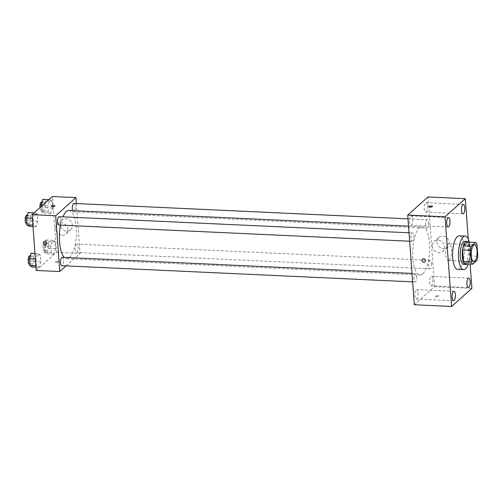 <?xml version="1.0" encoding="UTF-8"?>
<svg xmlns="http://www.w3.org/2000/svg" width="503" height="503" viewBox="0 0 503 503"><rect width="100%" height="100%" fill="white"/><g stroke="black" fill="none" stroke-linecap="round" stroke-linejoin="round"><path stroke-width="0.38" stroke-dasharray="2.52 1.89" d="M449.229 260.089A8.388 2.936 -87.4 0 1 448.261 260.504A8.388 2.936 -87.4 0 1 445.715 251.984A8.388 2.936 -87.4 0 1 449.034 243.741A8.388 2.936 -87.4 0 1 451.6 250.878A8.388 2.936 -87.4 0 1 449.229 260.089M464.847 263.805L469.092 260.001L476.945 260.365M467.777 242.069A11.267 3.942 -87.4 0 1 469.142 244.175L476.989 244.533M469.092 260.001A11.267 3.942 -87.4 0 0 469.997 255.87L469.142 244.175M467.105 263.905A11.538 4.03 92.6 0 0 470.343 253.122A11.538 4.03 92.6 0 0 468.111 242.081M464.879 241.321A11.538 4.03 -87.4 0 1 468.412 251.135A11.538 4.03 -87.4 0 1 465.156 263.805A11.538 4.03 -87.4 0 1 463.816 264.364M469.997 255.87L477.85 256.228M469.299 242.138A16.775 5.866 -87.4 0 1 468.293 263.962M459.233 235.813A16.775 5.866 -87.4 0 1 464.37 250.085A16.775 5.866 -87.4 0 1 459.629 268.514A16.775 5.866 -87.4 0 1 457.686 269.331M470.11 264.044L468.28 239.126M427.481 205.928A4.722 1.654 -87.4 0 1 425.632 212.103A4.722 1.654 -87.4 0 1 424.199 207.311A4.722 1.654 -87.4 0 1 426.066 202.665A4.722 1.654 -87.4 0 1 427.481 205.928M432.894 279.655A4.722 1.654 -87.4 0 1 431.046 285.83A4.722 1.654 -87.4 0 1 429.612 281.032A4.722 1.654 -87.4 0 1 431.48 276.392A4.722 1.654 -87.4 0 1 432.894 279.655M418.119 292.865A4.722 1.654 -87.4 0 1 416.27 299.04A4.722 1.654 -87.4 0 1 414.837 294.249A4.722 1.654 -87.4 0 1 416.704 289.609A4.722 1.654 -87.4 0 1 418.119 292.865M412.705 219.138A4.722 1.654 -87.4 0 1 410.857 225.319A4.722 1.654 -87.4 0 1 409.423 220.521A4.722 1.654 -87.4 0 1 411.291 215.881A4.722 1.654 -87.4 0 1 412.705 219.138M414.321 304.755L434.598 286.622L471.889 288.338M434.598 286.622L428.015 196.956M436.95 242.05A6.552 5.81 -131.8 0 0 440.955 247.878A6.552 5.81 -131.8 0 0 447.45 247.212A6.552 5.81 -131.8 0 0 447.412 238.46A6.552 5.81 -131.8 0 0 438.717 237.447A6.552 5.81 -131.8 0 0 436.95 242.05M432.423 246.093A6.552 5.81 -131.8 0 0 436.434 251.928A6.552 5.81 -131.8 0 0 442.929 251.261A6.552 5.81 -131.8 0 0 442.885 242.503A6.552 5.81 -131.8 0 0 434.19 241.49A6.552 5.81 -131.8 0 0 432.423 246.093M425.01 261.881L425.01 261.881A1.836 1.628 -131.8 0 0 422.564 259.146L422.564 259.146M435.504 296.198A1.836 0.56 -4.2 0 0 435.391 296.412A1.836 0.56 -4.2 0 0 437.258 296.833A1.836 0.56 -4.2 0 0 439.05 296.141A1.836 0.56 -4.2 0 0 437.522 295.707A1.836 0.56 -4.2 0 0 435.504 296.198A1.836 0.56 -4.2 0 0 435.391 296.412A1.836 0.56 -4.2 0 0 437.258 296.833A1.836 0.56 -4.2 0 0 439.05 296.141A1.836 0.56 -4.2 0 0 437.522 295.701A1.836 0.56 -4.2 0 0 435.504 296.198M432.467 206.475L432.467 206.475A1.836 0.56 175.8 0 1 432.354 206.689A1.836 0.56 175.8 0 1 430.329 207.186A1.836 0.56 175.8 0 1 428.801 206.746L428.801 206.746M428.512 222.628A4.194 1.465 -87.4 0 1 427.355 227.909A4.194 1.465 -87.4 0 1 426.871 228.117A4.194 1.465 -87.4 0 1 425.601 223.854A4.194 1.465 -87.4 0 1 427.254 219.736A4.194 1.465 -87.4 0 1 428.512 222.628M416.723 276.493A4.194 1.465 -87.4 0 1 415.566 281.774A4.194 1.465 -87.4 0 1 415.082 281.976A4.194 1.465 -87.4 0 1 413.812 277.719A4.194 1.465 -87.4 0 1 415.465 273.594A4.194 1.465 -87.4 0 1 416.723 276.493M412.579 241.126A4.194 1.465 -87.4 0 1 412.095 241.327A4.194 1.465 -87.4 0 1 410.825 237.07A4.194 1.465 -87.4 0 1 412.485 232.946A4.194 1.465 -87.4 0 1 413.768 236.517A4.194 1.465 -87.4 0 1 412.579 241.126M431.499 263.276A4.194 1.465 -87.4 0 1 429.858 268.765A4.194 1.465 -87.4 0 1 428.569 265.194A4.194 1.465 -87.4 0 1 429.757 260.585A4.194 1.465 -87.4 0 1 430.241 260.384A4.194 1.465 -87.4 0 1 431.499 263.276M422.853 273.77A24.119 8.432 -87.4 0 1 420.055 274.946A24.119 8.432 -87.4 0 1 412.743 250.469A24.119 8.432 -87.4 0 1 422.281 226.765A24.119 8.432 -87.4 0 1 429.663 247.275A24.119 8.432 -87.4 0 1 422.853 273.77M68.986 210.48A24.119 8.432 -87.4 0 1 76.368 230.996A24.119 8.432 -87.4 0 1 69.565 257.492A24.119 8.432 -87.4 0 1 66.767 258.668A24.119 8.432 -87.4 0 1 64.265 257.41M60.498 225.124A24.119 8.432 -87.4 0 1 62.881 216.837M76.469 244.307A4.194 1.465 92.6 0 0 75.28 248.916A4.194 1.465 92.6 0 0 76.563 252.481A4.194 1.465 92.6 0 0 78.223 248.363A4.194 1.465 92.6 0 0 76.953 244.1A4.194 1.465 92.6 0 0 76.469 244.307M59.191 216.667A4.194 1.465 -87.4 0 1 60.479 220.232A4.194 1.465 -87.4 0 1 59.291 224.841A4.194 1.465 -87.4 0 1 58.807 225.048M62.177 257.316A4.194 1.465 -87.4 0 1 63.46 260.881A4.194 1.465 -87.4 0 1 62.278 265.49A4.194 1.465 -87.4 0 1 61.794 265.697M73.966 203.451A4.194 1.465 -87.4 0 1 75.249 207.022A4.194 1.465 -87.4 0 1 74.067 211.631A4.194 1.465 -87.4 0 1 73.583 211.832A4.194 1.465 -87.4 0 1 72.627 210.65M66.1 265.892L80.065 253.405L76.406 203.564M52.142 201.162L49.715 199.653L47.798 205.048L48.301 211.952L50.728 213.461L52.645 208.066L52.142 201.162L49.715 199.653L47.798 205.048L48.301 211.952L50.728 213.461L52.645 208.066L52.142 201.162L45.27 200.848L42.843 199.339M40.353 255.027L37.926 253.518L36.009 258.913L36.512 265.817L38.938 267.326L40.856 261.931L40.353 255.027L37.926 253.518L36.009 258.913L36.512 265.817L38.938 267.326L40.856 261.931L40.353 255.027L33.481 254.707L31.054 253.204M36.235 270.457L56.512 252.317L52.419 196.522M37.367 214.379L34.94 212.87L33.022 218.264L33.525 225.168L35.952 226.677L37.876 221.282L37.367 214.379L34.94 212.87L33.022 218.264L33.525 225.168L35.952 226.677L37.876 221.282L37.367 214.379L30.494 214.058L28.074 212.555M55.123 241.811L52.702 240.302L50.778 245.697L51.287 252.6L53.714 254.109L55.632 248.715L55.123 241.811L52.702 240.302L50.778 245.697L51.287 252.6L53.714 254.109L55.632 248.715L55.123 241.811L48.257 241.497L45.83 239.988L43.912 245.382L44.415 252.286L46.842 253.795L48.766 248.4L48.257 241.497M56.512 252.317L80.065 253.405M66.698 231.191A6.552 5.81 -131.8 0 0 70.609 229.846A6.552 5.81 -131.8 0 0 70.571 221.094A6.552 5.81 -131.8 0 0 61.875 220.081A6.552 5.81 -131.8 0 0 60.656 226.878A6.552 5.81 -131.8 0 0 66.698 231.191M55.456 261.805A1.836 0.56 -4.2 0 0 55.343 262.019A1.836 0.56 -4.2 0 0 57.21 262.44A1.836 0.56 -4.2 0 0 59.002 261.749A1.836 0.56 -4.2 0 0 57.474 261.309A1.836 0.56 -4.2 0 0 55.456 261.805A1.836 0.56 -4.2 0 0 55.343 262.013A1.836 0.56 -4.2 0 0 57.21 262.44A1.836 0.56 -4.2 0 0 59.002 261.749A1.836 0.56 -4.2 0 0 57.474 261.309A1.836 0.56 -4.2 0 0 55.456 261.805M54.902 205.96L54.902 205.96A1.836 0.56 175.8 0 1 54.789 206.173A1.836 0.56 175.8 0 1 52.771 206.664A1.836 0.56 175.8 0 1 51.243 206.224L51.243 206.224M62.177 235.241A6.552 5.81 -131.8 0 0 66.088 233.895A6.552 5.81 -131.8 0 0 66.044 225.137A6.552 5.81 -131.8 0 0 57.348 224.124A6.552 5.81 -131.8 0 0 56.135 230.927A6.552 5.81 -131.8 0 0 62.177 235.241M43.761 241.685L43.761 241.685A1.836 1.628 48.2 0 1 46.207 244.42L46.207 244.42M46.628 250.878A4.194 1.465 -87.4 0 1 46.144 251.079A4.194 1.465 -87.4 0 1 44.874 246.822A4.194 1.465 -87.4 0 1 46.528 242.698A4.194 1.465 -87.4 0 1 47.816 246.269A4.194 1.465 -87.4 0 1 46.628 250.878M45.83 239.988L52.702 240.302M43.912 245.382L50.778 245.697M44.415 252.286L51.287 252.6M46.842 253.795L53.714 254.109M48.766 248.4L55.632 248.715M44.666 250.783A4.194 1.465 -87.4 0 1 44.182 250.991A4.194 1.465 -87.4 0 1 42.906 246.734A4.194 1.465 -87.4 0 1 44.566 242.609A4.194 1.465 -87.4 0 1 45.848 246.174A4.194 1.465 -87.4 0 1 44.666 250.783M41.07 206.676L41.435 211.637L43.862 213.146L45.779 207.752L45.27 200.848M43.642 210.229A4.194 1.465 -87.4 0 1 43.157 210.43A4.194 1.465 -87.4 0 1 41.887 206.173A4.194 1.465 -87.4 0 1 43.547 202.049A4.194 1.465 -87.4 0 1 44.83 205.62A4.194 1.465 -87.4 0 1 43.642 210.229M48.954 199.622L49.715 199.653M43.126 204.834L47.798 205.048M41.435 211.637L48.301 211.952M43.862 213.146L50.728 213.461M45.779 207.752L52.645 208.066M41.579 201.961A4.194 1.465 -87.4 0 1 42.868 205.526A4.194 1.465 -87.4 0 1 41.68 210.135A4.194 1.465 -87.4 0 1 41.196 210.342A4.194 1.465 -87.4 0 1 39.957 207.67M32.073 267.005L33.99 261.61L33.481 254.707M31.852 264.088A4.194 1.465 -87.4 0 1 31.368 264.295A4.194 1.465 -87.4 0 1 30.098 260.038A4.194 1.465 -87.4 0 1 31.758 255.914A4.194 1.465 -87.4 0 1 33.041 259.479A4.194 1.465 -87.4 0 1 31.852 264.088M34.984 253.38L37.926 253.518M35.386 258.882L36.009 258.913M35.895 265.785L36.512 265.817M35.996 267.187L38.938 267.326M33.99 261.61L40.856 261.931M29.79 255.826A4.194 1.465 -87.4 0 1 31.079 259.391A4.194 1.465 -87.4 0 1 29.891 264A4.194 1.465 -87.4 0 1 29.407 264.201M29.086 226.356L31.004 220.962L30.494 214.058M28.872 223.439A4.194 1.465 -87.4 0 1 28.382 223.646A4.194 1.465 -87.4 0 1 27.112 219.39A4.194 1.465 -87.4 0 1 28.772 215.265A4.194 1.465 -87.4 0 1 30.054 218.83A4.194 1.465 -87.4 0 1 28.872 223.439M34.179 212.832L34.94 212.87M32.399 218.233L33.022 218.264M32.909 225.137L33.525 225.168M33.009 226.539L35.952 226.677M31.004 220.962L37.876 221.282M26.81 215.177A4.194 1.465 -87.4 0 1 28.093 218.742A4.194 1.465 -87.4 0 1 26.91 223.351A4.194 1.465 -87.4 0 1 26.42 223.552M474.549 244.917L449.034 243.741M473.776 261.679L448.261 260.504M463.357 204.388L426.066 202.665M462.923 213.819L425.632 212.103M468.771 278.115L431.48 276.392M468.337 287.546L431.046 285.83M453.995 291.325L416.704 289.609M453.561 300.763L416.27 299.04M448.582 217.598L411.291 215.881M448.148 227.035L410.857 225.319M438.717 237.447L434.19 241.49M447.45 247.212L442.929 251.261M66.767 258.668L420.055 274.946M408.549 226.13L422.281 226.765M430.241 260.384L76.953 244.1M429.858 268.765L76.563 252.481M409.656 241.214L412.095 241.327M409.04 232.788L412.485 232.946M412.642 281.862L415.082 281.976M412.02 273.437L415.465 273.594M73.583 211.832L426.871 228.117M408.015 218.849L427.254 219.736M66.088 233.895L70.609 229.846M57.348 224.124L61.875 220.081M44.182 250.991L46.144 251.079M44.566 242.609L46.528 242.698M41.196 210.342L43.157 210.43M41.906 201.973L43.547 202.049M29.551 264.207L31.368 264.295M30.117 255.838L31.758 255.914M26.565 223.558L28.382 223.646M27.131 215.19L28.772 215.265"/><path stroke-width="0.75" d="M474.744 261.271A8.388 2.936 -87.4 0 1 473.776 261.679A8.388 2.936 -87.4 0 1 471.229 253.16A8.388 2.936 -87.4 0 1 474.549 244.917A8.388 2.936 -87.4 0 1 477.114 252.053A8.388 2.936 -87.4 0 1 474.744 261.271M477.85 256.228L476.989 244.533A11.267 3.942 -87.4 0 0 475.631 242.427L471.38 246.231A11.267 3.942 -87.4 0 0 470.475 250.368L471.33 262.057A11.267 3.942 -87.4 0 0 472.694 264.163L476.945 260.365A11.267 3.942 -87.4 0 0 477.85 256.228M470.475 250.368L462.622 250.004L463.483 261.698L471.33 262.057M463.483 261.698A11.267 3.942 -87.4 0 0 464.847 263.805L472.694 264.163M462.622 250.004A11.267 3.942 -87.4 0 1 463.527 245.866L471.38 246.231M475.631 242.427L467.777 242.069L463.527 245.866M468.111 242.081A11.538 4.03 92.6 0 0 466.841 241.415A11.538 4.03 92.6 0 0 462.326 256.499A11.538 4.03 92.6 0 0 465.778 264.459A11.538 4.03 92.6 0 0 467.105 263.905M465.778 264.459L463.816 264.364A11.538 4.03 -87.4 0 1 460.364 256.411A11.538 4.03 -87.4 0 1 464.879 241.321L466.841 241.415M468.293 263.962A16.775 5.866 -87.4 0 1 465.52 268.784A16.775 5.866 -87.4 0 1 463.577 269.602A16.775 5.866 -87.4 0 1 458.491 252.575A16.775 5.866 -87.4 0 1 465.118 236.083A16.775 5.866 -87.4 0 1 469.299 242.138M463.577 269.602L457.686 269.331A16.775 5.866 -87.4 0 1 452.599 252.305A16.775 5.866 -87.4 0 1 459.233 235.813L465.118 236.083M464.772 207.645A4.722 1.654 -87.4 0 1 462.923 213.819A4.722 1.654 -87.4 0 1 461.49 209.028A4.722 1.654 -87.4 0 1 463.357 204.388A4.722 1.654 -87.4 0 1 464.772 207.645M470.186 281.372A4.722 1.654 -87.4 0 1 468.337 287.546A4.722 1.654 -87.4 0 1 466.903 282.755A4.722 1.654 -87.4 0 1 468.771 278.115A4.722 1.654 -87.4 0 1 470.186 281.372M455.41 294.582A4.722 1.654 -87.4 0 1 453.561 300.763A4.722 1.654 -87.4 0 1 452.128 295.965A4.722 1.654 -87.4 0 1 453.995 291.325A4.722 1.654 -87.4 0 1 455.41 294.582M449.996 220.861A4.722 1.654 -87.4 0 1 448.148 227.035A4.722 1.654 -87.4 0 1 446.714 222.244A4.722 1.654 -87.4 0 1 448.582 217.598A4.722 1.654 -87.4 0 1 449.996 220.861M468.28 239.126L465.306 198.672L445.029 216.806L451.612 306.478L471.889 288.338L470.11 264.044M445.029 216.806L407.738 215.089L428.015 196.956L465.306 198.672M407.738 215.089L414.321 304.755L451.612 306.478M423.658 258.768A1.836 1.628 -131.8 0 0 422.577 261.598A1.836 1.628 -131.8 0 0 425.349 259.976A1.836 1.628 -131.8 0 0 423.658 258.768M422.564 259.146A1.836 1.628 -131.8 0 0 425.01 261.881M432.354 206.689A1.836 0.56 175.8 0 1 430.329 207.179A1.836 0.56 175.8 0 1 428.801 206.746A1.836 0.56 175.8 0 1 430.593 206.054A1.836 0.56 175.8 0 1 432.467 206.475A1.836 0.56 175.8 0 1 432.354 206.689M428.801 206.746A1.836 0.56 175.8 0 1 430.593 206.054A1.836 0.56 175.8 0 1 432.467 206.475M64.265 257.41A24.119 8.432 -87.4 0 1 60.498 225.124M62.881 216.837A24.119 8.432 -87.4 0 1 68.986 210.48L408.549 226.13M409.656 241.214L58.807 225.048A4.194 1.465 -87.4 0 1 57.537 220.792A4.194 1.465 -87.4 0 1 59.191 216.667L409.04 232.788M412.642 281.862L61.794 265.697A4.194 1.465 -87.4 0 1 60.517 261.441A4.194 1.465 -87.4 0 1 62.177 257.316L412.02 273.437M72.627 210.65A4.194 1.465 -87.4 0 1 72.482 206.035A4.194 1.465 -87.4 0 1 73.966 203.451L408.015 218.849M76.406 203.564L75.972 197.61L55.695 215.749L59.788 271.538L66.1 265.892M75.972 197.61L52.419 196.522L32.142 214.662L55.695 215.749M32.142 214.662L36.235 270.457L59.788 271.538M46.207 244.42A1.836 1.628 48.2 0 1 43.761 241.685A1.836 1.628 48.2 0 1 46.207 244.42A1.836 1.628 48.2 0 1 43.761 241.685M54.789 206.167A1.836 0.56 175.8 0 1 52.771 206.664A1.836 0.56 175.8 0 1 51.243 206.224A1.836 0.56 175.8 0 1 53.035 205.532A1.836 0.56 175.8 0 1 54.902 205.953A1.836 0.56 175.8 0 1 54.789 206.167M51.243 206.224A1.836 0.56 175.8 0 1 53.035 205.538A1.836 0.56 175.8 0 1 54.902 205.96M48.954 199.622L42.843 199.339L40.925 204.734L41.07 206.676M40.925 204.734L43.126 204.834M39.957 207.67A4.194 1.465 -87.4 0 1 41.579 201.961L41.906 201.973M34.984 253.38L31.054 253.204L29.136 258.599L29.646 265.496L32.073 267.005L35.996 267.187M29.136 258.599L35.386 258.882M29.646 265.496L35.895 265.785M29.551 264.207L29.407 264.201A4.194 1.465 -87.4 0 1 28.137 259.944A4.194 1.465 -87.4 0 1 29.79 255.826L30.117 255.838M34.179 212.832L28.074 212.555L26.15 217.95L26.659 224.847L29.086 226.356L33.009 226.539M26.15 217.95L32.399 218.233M26.659 224.847L32.909 225.137M26.565 223.558L26.42 223.552A4.194 1.465 -87.4 0 1 25.15 219.295A4.194 1.465 -87.4 0 1 26.81 215.177L27.131 215.19"/></g></svg>
